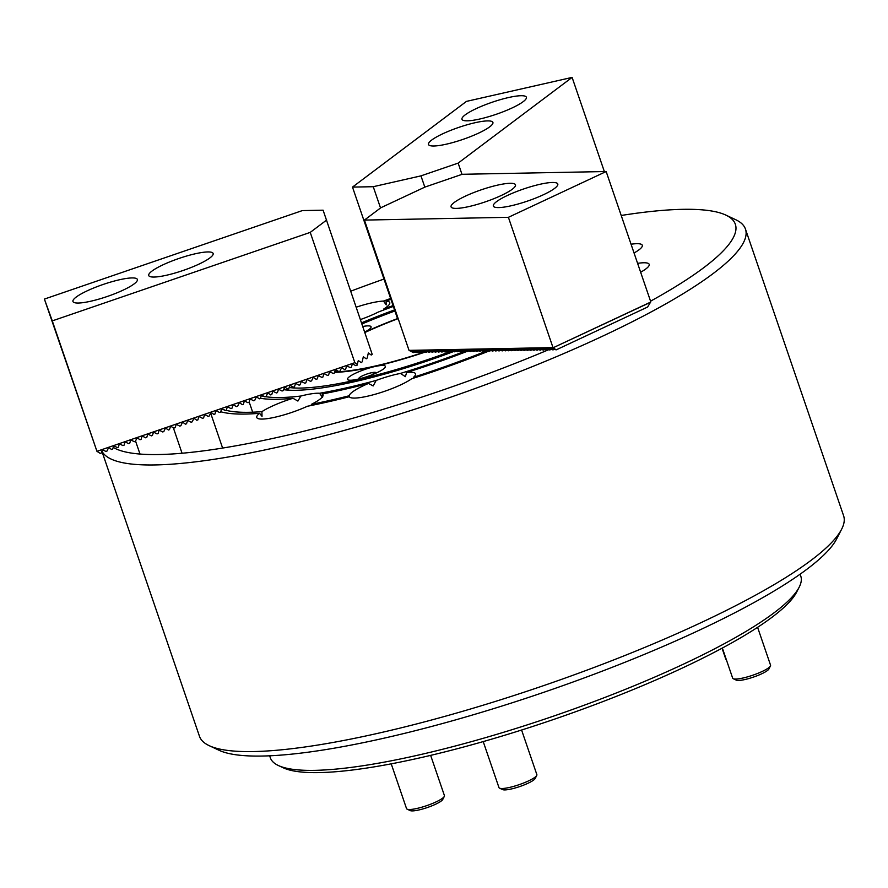 <?xml version="1.0" encoding="UTF-8"?>
<svg xmlns="http://www.w3.org/2000/svg" width="888" height="888" viewBox="0 0 888 888"><rect width="100%" height="100%" fill="white"/><g stroke="black" fill="none" stroke-linecap="round" stroke-linejoin="round"><path stroke-width="1.33" d="M453.479 351.604A158.197 29.537 161.1 0 1 283.45 389.643M361.827 322.721A158.197 29.537 161.1 0 1 394.538 309.923M463.858 351.648A177.822 33.2 161.1 0 1 400.466 373.415A35.043 6.538 -18.9 0 0 376.168 380.408A177.822 33.2 161.1 0 1 319.525 393.273A35.043 6.538 -18.9 0 0 300.888 396.026A177.822 33.2 161.1 0 1 265.567 396.67M360.706 319.458A35.043 6.538 -18.9 0 0 378.266 312.065A177.822 33.2 161.1 0 1 393.351 306.438M264.435 396.47A177.822 33.2 161.1 0 1 261.239 395.737M311.377 404.351A35.043 6.538 -18.9 0 0 323.066 394.794A35.043 6.538 -18.9 0 0 322.289 393.939A182.628 34.099 161.1 0 0 368.453 383.461A35.043 6.538 -18.9 0 0 349.162 395.771A217.871 40.681 161.1 0 1 311.377 404.351L311.255 405.483M260.462 398.268A182.628 34.099 161.1 0 0 292.973 398.268A35.043 6.538 -18.9 0 0 261.916 411.644A217.871 40.681 161.1 0 1 225.918 410.267M257.675 397.658A182.628 34.099 161.1 0 1 255.744 397.091M224.153 409.757A217.871 40.681 161.1 0 1 221.634 408.824M650.549 301.165A332.412 62.06 -18.9 0 0 725.785 215.063A332.412 62.06 -18.9 0 0 682.595 209.335A332.412 62.06 -18.9 0 0 621.2 215.473M383.971 279.054A332.412 62.06 -18.9 0 0 350.993 291.086M113.209 447.363A332.412 62.06 -18.9 0 0 548.573 349.75M220.735 411.755A222.677 41.581 161.1 0 0 259.585 413.309A35.043 6.538 -18.9 0 0 256.765 417.493A35.043 6.538 -18.9 0 0 262.326 419.069A35.043 6.538 -18.9 0 0 307.415 406.249A222.677 41.581 161.1 0 0 349.306 396.736A35.043 6.538 -18.9 0 0 354.756 398.079A35.043 6.538 -18.9 0 0 411.621 378.788A222.677 41.581 161.1 0 0 488.789 351.104M390.62 298.479A222.677 41.581 161.1 0 0 383.505 301.065A35.043 6.538 -18.9 0 0 356.476 307.104M634.054 252.991A35.043 6.538 -18.9 0 0 642.29 245.277A35.043 6.538 -18.9 0 0 631.046 244.222M640.637 272.239A35.043 6.538 -18.9 0 0 649.195 264.347A35.043 6.538 -18.9 0 0 637.595 263.348M292.973 398.268L297.891 401.065L300.888 396.026M259.585 413.309L262.016 416.35L261.916 411.644M349.517 397.014L349.162 395.771M319.525 393.273L322.599 397.413L322.289 393.939M368.453 383.461L373.171 385.936L376.168 380.408M485.991 351.215A217.871 40.681 161.1 0 1 413.619 377.2L413.719 378.11M466.644 351.548A182.628 34.099 161.1 0 1 406.66 372.449A35.043 6.538 -18.9 0 1 415.506 373.804A35.043 6.538 -18.9 0 1 413.619 377.2M400.466 373.415L405.361 376.656L406.66 372.449M383.505 301.065L386.213 304.906L386.08 301.076A217.871 40.681 161.1 0 1 390.92 299.334M393.062 305.583A182.628 34.099 161.1 0 0 383.716 309.024L383.583 310.045M383.716 309.024A35.043 6.538 -18.9 0 0 389.754 302.608A35.043 6.538 -18.9 0 0 386.08 301.076M101.865 451.204L199.467 736.274A340.426 63.559 -18.9 0 0 209.246 745.687A340.426 63.559 -18.9 0 0 253.491 751.559A340.426 63.559 -18.9 0 0 595.626 666.877A340.426 63.559 -18.9 0 0 841.646 529.17A340.426 63.559 -18.9 0 0 843.6 515.739L745.465 229.115A340.426 63.559 161.1 0 1 447.807 398.201A340.426 63.559 161.1 0 1 101.909 451.049M725.785 215.063L735.686 219.691A340.426 63.559 161.1 0 1 745.465 229.115M841.646 529.17L836.663 538.894A332.412 62.06 161.1 0 1 596.425 673.359A332.412 62.06 161.1 0 1 262.337 756.043A332.412 62.06 161.1 0 1 219.147 750.316L209.246 745.687M288.156 390.121A154.19 28.793 161.1 0 1 283.572 389.244M424.941 352.159A109.601 20.468 161.1 0 1 334.51 372.361M331.613 372.361A109.601 20.468 161.1 0 1 329.448 372.283M365.035 332.101A109.601 20.468 161.1 0 1 398.079 318.37M394.905 310.989A152.192 28.416 -18.9 0 0 362.204 323.854M289.177 387.523A152.192 28.416 -18.9 0 0 450.194 351.626M382.217 365.468A20.024 3.741 -18.9 0 0 360.35 371.117A20.024 3.741 -18.9 0 0 347.508 379.331A20.024 3.741 -18.9 0 0 367.665 376.39A20.024 3.741 -18.9 0 0 385.403 366.367A20.024 3.741 -18.9 0 0 382.217 365.468M364.979 331.934A20.024 3.741 -18.9 0 0 371.073 326.773A20.024 3.741 -18.9 0 0 367.898 325.874A20.024 3.741 -18.9 0 0 363.092 326.429M424.542 352.003A108.136 20.191 161.1 0 1 334.665 371.828M330.736 371.75A108.136 20.191 161.1 0 1 329.637 371.672M365.135 332.401A108.136 20.191 161.1 0 1 398.168 318.637M553.002 347.596L508.402 217.316L364.424 220.091L409.035 350.372L553.002 347.596L556.154 349.872L550.094 347.885L552.98 349.928L547.297 347.941L549.816 349.994L543.756 348.007L546.642 350.05L540.947 348.063L543.467 350.116L537.418 348.129L540.293 350.172L534.609 348.185L537.129 350.238L531.068 348.251L533.954 350.294L528.26 348.307L530.78 350.36L524.73 348.374L527.605 350.416L521.922 348.429L524.442 350.483L518.381 348.496L521.267 350.538L515.573 348.551L518.093 350.605L512.043 348.618L514.918 350.66L509.235 348.673L511.754 350.727L505.694 348.74L508.58 350.782L502.886 348.795L505.405 350.849L499.356 348.862L502.242 350.904L496.547 348.917L499.067 350.971L493.007 348.984L495.893 351.026L490.209 349.04L492.718 351.093L486.668 349.106L489.554 351.149L483.86 349.162L486.38 351.215L480.319 349.228L483.205 351.271L477.522 349.284L480.031 351.337L473.981 349.35L476.867 351.393L471.173 349.406L473.693 351.459L467.632 349.472L470.518 351.515L464.835 349.528L467.343 351.581L461.294 349.595L464.18 351.637L458.486 349.65L461.005 351.704L454.945 349.717L457.831 351.759L452.147 349.772L454.667 351.826L448.607 349.839L451.493 351.881L445.798 349.894L448.318 351.948L442.268 349.961L445.143 352.003L439.46 350.016L441.98 352.07L436.286 350.083L438.805 352.125L433.111 350.138L435.631 352.192L429.947 350.205L432.456 352.247L426.773 350.261L429.293 352.314L423.598 350.327L426.118 352.37L420.424 350.383L422.943 352.436L417.26 350.449L419.769 352.492L413.719 350.516L416.605 352.558L410.545 350.571L413.431 352.614L414.652 352.036M413.431 352.614L409.035 350.372M416.605 352.558L417.826 351.981M419.769 352.492L421.001 351.914M422.943 352.436L424.175 351.859M426.118 352.37L427.339 351.792M429.293 352.314L430.514 351.737M432.456 352.247L433.688 351.67M435.631 352.192L436.863 351.615M438.805 352.125L440.026 351.548M441.98 352.07L443.201 351.493M445.143 352.003L446.375 351.426M448.318 351.948L449.55 351.371M451.493 351.881L452.714 351.304M454.667 351.826L455.888 351.248M457.831 351.759L459.063 351.182M461.005 351.704L462.226 351.126M464.18 351.637L465.401 351.06M467.343 351.581L468.575 351.004M470.518 351.515L471.75 350.938M473.693 351.459L474.914 350.882M476.867 351.393L478.088 350.816M480.031 351.337L481.263 350.76M483.205 351.271L484.437 350.693M486.38 351.215L487.601 350.638M489.554 351.149L490.775 350.571M492.718 351.093L493.95 350.516M495.893 351.026L497.125 350.449M499.067 350.971L500.288 350.394M502.242 350.904L503.463 350.327M505.405 350.849L506.637 350.272M508.58 350.782L509.801 350.205M511.754 350.727L512.975 350.15M514.918 350.66L516.15 350.083M518.093 350.605L519.325 350.027M521.267 350.538L522.488 349.961M524.442 350.483L525.663 349.905M527.605 350.416L528.837 349.839M530.78 350.36L532.012 349.783M533.954 350.294L535.175 349.717M537.129 350.238L538.35 349.661M540.293 350.172L541.525 349.595M543.467 350.116L544.699 349.539M546.642 350.05L547.863 349.472M549.816 349.994L551.037 349.417M552.98 349.928L554.212 349.35M556.154 349.872L647.607 307.037L650.771 301.809L606.16 171.528L462.182 174.292L424.997 187.057L380.852 207.737L364.424 220.091M510.078 183.294A34.044 6.36 -18.9 0 0 472.904 192.907A34.044 6.36 -18.9 0 0 451.071 206.871A34.044 6.36 -18.9 0 0 485.336 201.854A34.044 6.36 -18.9 0 0 515.484 184.815A34.044 6.36 -18.9 0 0 510.078 183.294M552.369 182.473A34.044 6.36 -18.9 0 0 515.195 192.097A34.044 6.36 -18.9 0 0 493.362 206.06A34.044 6.36 -18.9 0 0 527.627 201.043A34.044 6.36 -18.9 0 0 557.775 184.005A34.044 6.36 -18.9 0 0 552.369 182.473M508.402 217.316L606.16 171.528M650.393 302.342L553.235 347.708L650.671 302.075M373.304 373.093L372.927 374.425M359.274 378.865A9.013 1.687 161.1 0 1 366.356 374.225A9.013 1.687 161.1 0 1 375.935 372.949A9.013 1.687 161.1 0 1 375.802 373.204M362.593 377.977L361.516 378.188M96.947 451.315L44.4 299.078L302.353 210.589L323.099 210.19L372.194 354.312L371.228 355.034L368.342 352.991L367.166 358.086L366.2 358.808L363.325 356.776L362.149 361.86L361.183 362.593L358.297 360.55L357.009 365.301L355.91 365.678L352.37 363.858L351.326 367.255L350.227 367.621L346.686 365.812L345.643 369.197L344.544 369.575L341.669 367.532L339.96 371.151L338.861 371.528L335.331 369.708L334.276 373.093L333.178 373.471L329.648 371.661L328.593 375.047L327.506 375.424L323.965 373.604L322.91 377L321.822 377.367L318.281 375.557L317.227 378.943L316.139 379.32L313.253 377.278L311.544 380.897L310.456 381.274L306.915 379.454L305.861 382.85L304.773 383.216L301.232 381.407L300.177 384.793L299.089 385.17L295.549 383.35L294.505 386.746L293.406 387.124L289.865 385.303L288.822 388.689L287.723 389.066L284.837 387.024L283.139 390.642L282.04 391.02L278.499 389.199L277.456 392.596L276.357 392.962L272.816 391.153L271.772 394.538L270.673 394.916L267.799 392.873L266.089 396.492L264.99 396.869L261.461 395.049L260.406 398.435L259.307 398.812L256.432 396.77L254.723 400.388L253.635 400.766L250.094 398.945L249.04 402.342L247.952 402.708L244.411 400.899L243.356 404.284L242.269 404.662L239.383 402.619L237.673 406.238L236.585 406.615L233.044 404.795L231.99 408.191L230.902 408.558L227.361 406.748L226.307 410.134L225.219 410.511L221.678 408.691L220.635 412.088L219.536 412.465L215.995 410.645L214.952 414.03L213.853 414.407L210.967 412.365L209.268 415.984L208.169 416.361L204.629 414.541L203.585 417.937L202.486 418.304L198.945 416.494L197.902 419.88L196.803 420.257L193.928 418.215L192.219 421.833L191.12 422.211L187.59 420.39L186.536 423.776L185.437 424.153L182.562 422.111L180.852 425.729L179.764 426.107L176.224 424.286L175.169 427.683L174.081 428.049L170.54 426.24L169.486 429.626L168.398 430.003L165.512 427.961L163.803 431.579L162.715 431.957L159.174 430.136L158.119 433.522L157.032 433.899L153.491 432.09L152.436 435.475L151.349 435.853L147.808 434.032L146.764 437.429L145.665 437.806L142.124 435.986L141.081 439.371L139.982 439.749L137.096 437.706L135.398 441.325L134.299 441.702L130.758 439.882L129.715 443.279L128.616 443.645L125.075 441.836L124.031 445.221L122.933 445.598L119.392 443.778L118.348 447.175L117.249 447.552L113.72 445.732L112.665 449.117L111.577 449.495L108.691 447.452L106.982 451.071L105.894 451.448L102.353 449.628L101.299 453.024L100.211 453.391L96.947 451.315L354.845 362.67L357.287 364.402M183.095 270.474A34.044 6.36 -18.9 0 0 213.142 253.469A34.044 6.36 -18.9 0 0 178.877 258.486A34.044 6.36 -18.9 0 0 148.729 275.524A34.044 6.36 -18.9 0 0 183.095 270.474M107.326 296.459A34.044 6.36 -18.9 0 0 137.374 279.454A34.044 6.36 -18.9 0 0 103.108 284.471A34.044 6.36 -18.9 0 0 72.96 301.509A34.044 6.36 -18.9 0 0 107.326 296.459M44.4 299.078L52.281 320.879L310.234 232.39L354.845 362.67M326.662 220.035L310.234 232.39M52.281 320.879L96.892 451.16M431.735 140.027A34.044 6.36 -18.9 0 0 428.493 144.478A34.044 6.36 -18.9 0 0 462.759 139.46A34.044 6.36 -18.9 0 0 492.907 122.422A34.044 6.36 -18.9 0 0 466.999 124.808A34.044 6.36 -18.9 0 0 431.735 140.027M465.212 114.852A34.044 6.36 -18.9 0 0 461.971 119.303A34.044 6.36 -18.9 0 0 496.237 114.286A34.044 6.36 -18.9 0 0 526.384 97.247A34.044 6.36 -18.9 0 0 500.477 99.623A34.044 6.36 -18.9 0 0 465.212 114.852M604.351 171.562L572.105 77.4L458.141 163.114L420.956 175.868L373.249 186.702L352.492 187.102L397.103 317.382L398.068 318.337M572.105 77.4L466.466 101.387L352.492 187.102M420.956 175.868L424.819 187.135M373.249 186.702L380.53 207.97M458.141 163.114L461.993 174.359M799.167 587.212L796.68 592.074A276.346 51.593 161.1 0 1 554.378 719.202A276.346 51.593 161.1 0 1 283.328 767.831L278.377 765.523A280.342 52.348 -18.9 0 0 553.357 716.183A280.342 52.348 -18.9 0 0 799.167 587.212A280.342 52.348 -18.9 0 0 800.787 576.145L800.121 574.192M269.652 755.81L270.318 757.764A280.342 52.348 -18.9 0 0 278.377 765.523M722.044 648.207L725.762 659.074A20.024 3.741 -18.9 0 0 726.317 659.629M483.216 741.591L498.978 787.612A20.024 3.741 -18.9 0 0 499.556 788.167A20.024 3.741 -18.9 0 0 516.694 785.469A20.024 3.741 -18.9 0 0 536.752 775.435A20.024 3.741 -18.9 0 0 536.863 774.636L521.589 730.025M536.752 775.435L535.198 778.465A17.527 3.275 161.1 0 1 517.649 787.245A17.527 3.275 161.1 0 1 502.641 789.61L499.556 788.167M722.355 648.04L732.667 678.155A20.024 3.741 -18.9 0 0 733.244 678.71A20.024 3.741 -18.9 0 0 752.824 675.202A20.024 3.741 -18.9 0 0 770.44 665.967A20.024 3.741 -18.9 0 0 770.551 665.179L757.597 627.328M770.44 665.967L768.886 669.008A17.527 3.275 161.1 0 1 753.468 677.089A17.527 3.275 161.1 0 1 736.33 680.153L733.244 678.71M391.22 763.835L406.538 808.602A20.024 3.741 -18.9 0 0 407.115 809.157A20.024 3.741 -18.9 0 0 424.253 806.459A20.024 3.741 -18.9 0 0 444.311 796.414A20.024 3.741 -18.9 0 0 444.433 795.626L430.647 755.377M444.311 796.414L442.757 799.455A17.527 3.275 161.1 0 1 425.208 808.235A17.527 3.275 161.1 0 1 410.212 810.6L407.115 809.157M182.051 453.246L173.227 427.45M140.004 454.057L135.509 440.936M252.669 412.187L249.162 401.953M222.611 448.063L210.412 412.432"/></g></svg>
